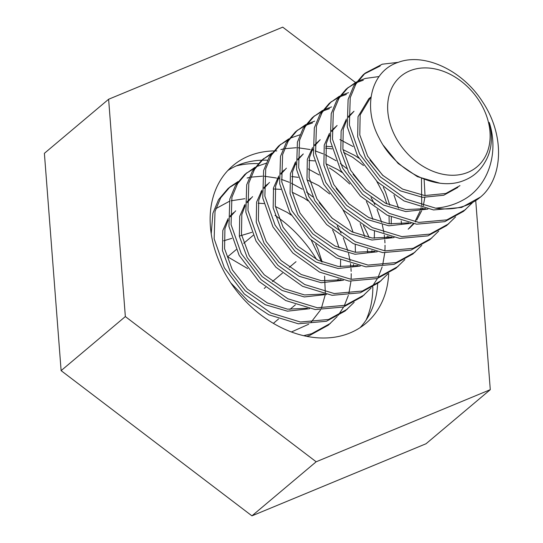 <?xml version="1.0" encoding="UTF-8"?>
<svg xmlns="http://www.w3.org/2000/svg" width="543" height="543" viewBox="0 0 543 543"><rect width="100%" height="100%" fill="white"/><g stroke="black" fill="none" stroke-linecap="round" stroke-linejoin="round"><path stroke-width="0.81" d="M275.036 215.381A109.055 82.55 -130.1 0 1 316.61 259.52M227.816 170.522A103.136 78.07 -130.1 0 1 261.746 160.205M261.869 160.199A103.136 78.07 -130.1 0 1 267.475 160.212M363.376 225.623A103.136 78.07 -130.1 0 1 369.097 237.542M388.693 273.394A103.136 78.07 -130.1 0 1 365.873 323.363A103.136 78.07 -130.1 0 1 270.794 321.802A103.136 78.07 -130.1 0 1 210.406 226.628A103.136 78.07 -130.1 0 1 233.028 165.567A103.136 78.07 -130.1 0 1 273.638 150.927M274.31 150.913A103.136 78.07 -130.1 0 1 276.774 150.913M329.425 167.95A103.136 78.07 -130.1 0 1 349.692 184.023M355.421 82.461L282.727 27.15L108.62 99.254L125.345 316.569L316.169 461.781L490.281 389.677L475.736 200.645M108.62 99.254L44.39 153.323L61.115 370.638L251.938 515.85L426.045 443.746L490.281 389.677M251.938 515.85L316.169 461.781M61.115 370.638L125.345 316.569M377.656 283.595A103.136 78.07 -130.1 0 1 360.097 327.653M337.264 316.501L328.318 325.169L309.551 335.493L306.666 336.334M247.072 178.036L249.156 177.507M250.683 177.174L262.459 176.17M264.319 176.231L276.401 177.995M278.376 178.491L278.987 178.661M281.389 179.366L289.222 182.272M291.313 183.195L302.336 189.215M306.503 192.018L312.863 196.933M319.264 202.756L332.472 218.456M337.257 225.949L341.106 233.13M343.278 237.854L347.859 250.812M348.504 253.235L350.092 260.973M350.479 263.579L350.839 266.769M350.968 268.29L351.151 271.364M351.212 273.672L351.212 275.959M351.199 276.543L351.09 279.312M350.948 281.294L348.81 293.743M348.362 295.351L344.35 305.6M343.665 306.931L338.153 315.402M330.429 323.39L311.662 333.707L303.673 335.689M354.172 302.268L345.219 310.942L326.452 321.259L298.331 323.791L268.771 314.764L248.199 301.175L230.761 282.828M256.269 166.674L266.056 163.273M295.277 164.264L295.894 164.434M308.214 168.968L319.236 174.989M336.171 188.53L349.373 204.222M360.179 223.621L364.767 236.578M367.38 249.346L367.74 252.543M347.33 309.164L328.563 319.481L300.442 322.013L270.882 312.978L244.221 293.906L224.361 267.821L214.159 238.832L215.008 211.492L220.682 197.856L229.994 186.935L238.092 181.538M371.073 288.041L362.12 296.709L343.352 307.033L315.232 309.558L285.672 300.53L259.011 281.457L239.151 255.366L228.949 226.383L229.798 199.043L235.472 185.407L244.784 174.479L255 167.312M280.874 149.576L282.964 149.047M284.491 148.721L296.268 147.71M298.121 147.771L310.209 149.535M312.177 150.031L312.795 150.201M315.198 150.906L323.031 153.812M325.114 154.735L336.144 160.755M340.312 163.558L346.672 168.473M353.072 174.296L366.274 189.996M371.059 197.496L374.914 204.677M377.086 209.394L381.668 222.352M382.306 224.775L383.901 232.519M384.281 235.119L384.648 238.309M384.777 239.83L384.96 242.904M385.021 245.219L385.021 247.499M385.007 248.083L384.892 250.852M384.756 252.834L382.618 265.289M382.163 266.891L378.159 277.14M377.473 278.471L371.955 286.942M364.238 294.93L345.47 305.254L317.35 307.779L287.79 298.752L261.129 279.672L241.262 253.588L231.06 224.605L231.915 197.265L237.583 183.629L246.895 172.701M387.974 273.808L379.028 282.482L360.26 292.799L332.14 295.331L302.58 286.304L275.919 267.224L256.052 241.14L245.85 212.15L246.705 184.81L252.373 171.181L261.685 160.253L271.9 153.078M290.077 138.221L299.865 134.82M329.085 135.804L329.696 135.974M339.932 139.578L353.045 146.529M369.973 160.07L383.175 175.762M393.987 195.161L398.569 208.118M401.189 220.886L401.548 224.083M381.138 280.704L362.371 291.021L334.25 293.553L304.691 284.525L278.03 265.446L258.169 239.361L247.961 210.372L248.816 183.032L254.484 169.396L263.803 158.475M404.881 259.581L395.928 268.249L377.161 278.573L349.04 281.098L319.481 272.07L292.82 252.997L272.959 226.906L262.758 197.924L263.606 170.583L269.274 156.947L278.593 146.026L288.801 138.852M398.039 266.47L379.272 276.794L351.151 279.319L321.592 270.292L294.93 251.219L275.07 225.128L264.869 196.145L265.717 168.805L271.391 155.169L280.704 144.241M421.782 245.348L412.829 254.022L394.062 264.339L365.941 266.871L336.382 257.844L309.72 238.764L289.86 212.68L279.659 183.69L280.507 156.35L286.181 142.721L295.494 131.793L305.709 124.618M414.94 252.244L396.18 262.561L368.059 265.093L338.493 256.065L311.838 236.986L291.971 210.901L281.769 181.912L282.618 154.572L288.292 140.942L297.605 130.015M438.683 231.121L429.73 239.789L410.97 250.113L382.849 252.644L353.283 243.61L326.628 224.537L306.761 198.453L296.559 169.464L297.408 142.123L303.082 128.487L312.395 117.566L322.61 110.392M431.848 238.01L413.08 248.334L384.96 250.866L355.4 241.832L328.739 222.759L308.872 196.675L298.67 167.685L299.526 140.345L305.193 126.709L314.512 115.788M455.584 216.888L446.638 225.562L427.87 235.879L399.75 238.411L370.19 229.384L343.529 210.304L323.662 184.22L313.46 155.23L314.316 127.89L319.983 114.261L329.302 103.333L339.511 96.159M357.688 81.301L365.391 78.43L379.055 76.549M448.749 223.784L429.981 234.101L401.861 236.633L372.301 227.605L345.64 208.526L325.78 182.441L315.578 153.452L316.426 126.112L322.101 112.482L331.413 101.555M472.491 202.661L463.539 211.329L444.771 221.653L416.651 224.184L387.091 215.15L360.43 196.077L340.57 169.993L330.368 141.004L331.216 113.663L336.891 100.027L346.203 89.106L356.418 81.932M435.669 208.173C445.708 207.311 454.844 204.602 463.07 200.034C487.594 186.921 499.465 153.974 489.27 122.487C493.18 138.044 491.632 151.47 484.614 162.778C479.761 171.086 472.926 176.964 464.095 180.419C436.158 192.263 394.951 170.522 379.19 138.146C361.862 106.123 371.779 70.556 398.433 62.269C424.517 52.488 462.595 70.42 482.449 101.636C503.239 132.383 503.938 172.233 484.234 193.586A84.538 63.993 -130.1 0 1 480.657 196.926A84.538 63.993 -130.1 0 1 462.731 206.537A84.538 63.993 -130.1 0 1 435.669 208.173L406.11 199.145L379.448 180.066L359.581 153.981L349.38 124.999L350.235 97.652L355.903 84.022L365.222 73.095L382.292 64.196L398.209 62.343M465.65 209.55L446.882 219.874L418.768 222.406L389.202 213.372L362.541 194.299L342.681 168.215L332.479 139.225L333.327 111.885L339.002 98.249L348.314 87.328M211.227 233.809L212.897 213.27L218.571 199.634L227.884 188.713L229.994 186.935M228.956 187.837L237.257 182.686M245.857 173.611L254.158 168.459M262.758 159.377L271.059 154.226M279.659 145.151L287.966 139.999M296.566 130.924L304.867 125.766M306.171 125.168L312.571 122.894M306.978 123.987L314.682 121.116M313.467 116.691L321.768 111.539M323.071 110.942L329.472 108.668M323.886 109.761L331.583 106.89M330.368 102.464L338.676 97.306M339.979 96.708L346.373 94.434M340.787 95.527L348.491 92.656M347.276 88.231L355.577 83.079M356.88 82.482L363.281 80.208M480.548 197.014L461.679 207.426L433.558 209.951L403.992 200.924L377.337 181.844L357.47 155.76L347.269 126.777L348.117 99.43L353.792 85.801L363.104 74.873L365.222 73.095M364.177 74.004L380.181 65.981M464.455 173.577A59.173 44.797 49.9 0 0 483.311 108.24A59.173 44.797 49.9 0 0 413.325 69.585A59.173 44.797 49.9 0 0 394.469 134.922A59.173 44.797 49.9 0 0 464.455 173.577M236.273 165.92A107.195 81.145 -130.1 0 1 258.101 163.64M247.628 268.547L227.66 256.812L236.246 249.583M251.816 232.35L239.32 236.096M231.854 238.343L223.716 240.787M295.426 304.786L289.901 309.435M278.525 319.012L273.36 323.356M253.147 235.35L243.732 243.278M296.016 261.692L289.31 267.339M282.469 273.102L272.41 281.573M265.568 287.328L264.237 288.448M372.851 286.976A107.195 81.145 -130.1 0 1 366.07 320.105M321.517 261.821L311.322 240.284M439.654 183.127L417.397 176.658L398.175 163.504L383.412 145.436M457.844 187.416L443.733 195.242L422.644 197.34L400.49 190.892L380.48 177.004L365.507 157.925L357.681 136.7L358.034 116.691L368.799 98.792L370.91 97.014L360.152 114.912L359.792 134.922L367.618 156.146L382.598 175.219L402.607 189.113L424.762 195.561L445.851 193.464L459.962 185.638M369.878 97.923L371.032 97.082M427.898 209.103L405.743 211.573L383.589 205.118L363.579 191.231L348.606 172.151L340.78 150.927L341.133 130.924L346.386 119.08M348.45 116.419L354.009 111.24L348.497 117.302M410.99 223.336L388.842 225.8L366.688 219.352L346.678 205.458L331.698 186.385L323.872 165.16L324.232 145.151L329.486 133.313M331.549 130.653L337.108 125.474L331.597 131.535M421.463 178.491L421.728 205.342M421.185 207.562L420.587 209.605M420.072 211.139L415.436 220.648M413.257 223.723L408.18 229.2M394.089 237.562L371.935 240.033L349.78 233.578L329.777 219.691L314.797 200.611L306.971 179.387L307.324 159.384L312.578 147.54M314.641 144.879L320.2 139.7L314.696 145.762M377.188 251.796L355.034 254.26L332.879 247.812L312.87 233.918L297.897 214.845L290.071 193.62L290.424 173.611L295.677 161.766M297.74 159.113L303.299 153.934L297.788 159.988M312.361 149.671L312.734 149.556M325.467 148.09L332.078 148.884M343.59 152.468L352.624 157.219L363.464 165.506M376.699 181.226L383.385 193.742L386.915 203.917M389.046 216.114L389.216 223.825M387.376 236.022L386.779 238.065M360.28 266.022L338.133 268.493L315.978 262.038L295.969 248.151L280.989 229.071L273.163 207.847L273.523 187.837L278.776 176M280.84 173.339L284.281 169.939M343.38 280.256L321.232 282.72L299.071 276.272L279.068 262.378L264.088 243.305L256.262 222.073L256.615 202.071L261.869 190.226M263.932 187.573L267.38 184.172M277.147 178.599L278.926 178.016M291.659 176.55L298.27 177.344M307.053 179.835L318.822 185.672L329.662 193.966M342.891 209.686L349.577 222.202L353.106 232.377M355.244 244.574L355.407 252.285M353.568 264.482L352.97 266.525M326.479 294.482L304.324 296.953L282.17 290.498L262.16 276.611L247.187 257.531L239.361 236.307L239.714 216.297L244.968 204.46M247.031 201.799L250.479 198.399M309.571 308.716L287.423 311.18L265.269 304.725L245.26 290.838L230.28 271.758L222.454 250.533L222.813 230.531L228.067 218.686M230.13 216.033L233.578 212.632M425.61 208.648L405.926 209.564L385.7 203.34L365.69 189.453L350.717 170.373L342.891 149.149L343.244 129.146L346.495 120.58M408.709 222.874L389.019 223.797L368.799 217.573L348.789 203.679L333.816 184.606L325.99 163.382L326.343 143.372L329.594 134.813M424.137 179.529L425.013 195.589M424.836 197.523L423.296 205.783M422.658 207.955L422.183 209.36M421.633 210.847L416.746 220.071M415.918 221.225L415.375 221.944M413.841 223.811L409.252 228.325M391.808 237.108L372.118 238.024L351.898 231.8L331.888 217.913L316.908 198.833L309.082 177.609L309.442 157.606L312.687 149.04M374.901 251.334L355.217 252.257L334.99 246.033L314.988 232.139L300.007 213.066L292.182 191.842L292.534 171.832L295.786 163.273M325.739 146.264L331.515 146.671M342.972 149.596L354.735 155.434L358.835 158.196M383.283 187.226L385.496 191.964L389.765 205.173M391.333 217.159L391.211 224.049M388.849 236.409L388.381 237.82M358 265.568L338.309 266.484L318.089 260.26L298.08 246.373L283.107 227.293L275.281 206.069L275.634 186.059L278.885 177.5M280.887 174.222L286.399 168.16M294.795 163.11L295.745 162.744M308.838 160.497L314.614 160.898M326.071 163.823L337.834 169.667L341.934 172.43M366.382 201.453L368.595 206.191L372.865 219.399M374.432 231.393L374.31 238.275M371.948 250.642L371.48 252.047M341.099 279.794L321.408 280.717L301.189 274.486L281.179 260.599L266.199 241.52L258.373 220.295L258.733 200.292L261.984 191.733M263.986 188.448L269.491 182.394M324.198 294.021L304.508 294.944L284.281 288.72L264.278 274.833L249.298 255.753L241.472 234.528L241.825 214.519L245.076 205.96M247.079 202.682L252.59 196.62M260.986 191.57L261.936 191.204M273.258 188.984L280.806 189.358M292.263 192.283L304.026 198.127L308.125 200.89M332.574 229.913L334.787 234.651L339.056 247.859M340.624 259.853L340.502 266.735M338.14 279.102L337.671 280.507M307.29 308.254L287.6 309.171L267.38 302.946L247.37 289.059L232.397 269.98L224.571 248.755L224.924 228.752L228.175 220.186M230.178 216.908L235.689 210.847M244.085 205.804L245.036 205.43M258.129 203.184L263.905 203.591M275.362 206.51L287.125 212.354L291.224 215.116M315.673 244.14L317.886 248.877L322.155 262.086M244.845 198.711L231.121 200.781M229.248 201.378L215.829 208.648M291.408 331.983L308.702 324.232M310.901 322.454L320.54 309.972M321.415 308.132L325.189 294.917M325.345 293.722L324.585 276.17"/></g></svg>
